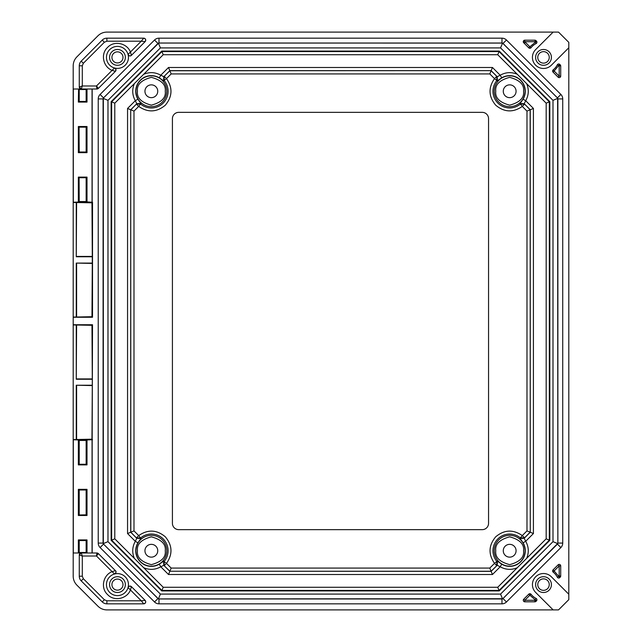 <?xml version="1.0" encoding="UTF-8"?>
<svg xmlns="http://www.w3.org/2000/svg" width="642" height="642" viewBox="0 0 642 642"><rect width="100%" height="100%" fill="white"/><g stroke="black" fill="none" stroke-linecap="round" stroke-linejoin="round"><path stroke-width="0.96" d="M488.554 118.674L488.554 523.326A6.324 6.324 0 0 1 482.23 529.65L178.741 529.65A6.324 6.324 0 0 1 172.417 523.326L172.417 118.674A6.324 6.324 0 0 1 178.741 112.35L482.23 112.35A6.324 6.324 0 0 1 488.554 118.674M494.509 563.363C488.185 554.198 488.586 545.347 495.72 536.792C504.267 529.658 513.127 529.257 522.291 535.58L520.357 537.908L524.522 537.819L522.291 535.58L526.986 530.886L526.986 111.114L522.291 106.42C513.127 112.743 504.275 112.342 495.72 105.208C488.586 96.653 488.185 87.802 494.509 78.637L496.836 80.571L496.748 76.406L494.509 78.637L489.79 73.918L171.181 73.918L166.487 78.613C172.834 87.777 172.441 96.637 165.299 105.208C156.736 112.35 147.869 112.743 138.704 106.395L140.566 103.996L136.465 104.156L138.704 106.395L133.985 111.114L133.985 530.886L138.704 535.605C147.869 529.257 156.736 529.65 165.299 536.792C172.441 545.355 172.834 554.223 166.487 563.387L164.087 561.525L164.248 565.626L166.487 563.387L171.181 568.082L489.79 568.082L494.509 563.363L496.748 565.594L496.836 561.429L494.509 563.363M496.908 561.501L497.373 561.18L497.213 565.281L491.098 571.244L169.873 571.244L491.146 571.356L492.454 574.518L500.198 566.774L497.213 565.281L491.146 571.356L489.79 568.082M140.566 538.004L138.704 535.605L136.465 537.844L140.566 538.004L140.887 538.469L137.902 542.835A15.593 15.593 0 0 0 159.256 564.19L163.622 561.204L163.782 565.313L169.873 571.244L171.181 568.082M164.087 80.475L166.487 78.613L164.248 76.374L164.087 80.475L163.622 80.796L159.256 77.81A15.593 15.593 0 0 0 137.902 99.165L140.887 103.531L136.778 103.691L130.711 109.758L127.549 108.45L127.549 533.55L130.711 532.242L130.711 109.758L130.824 532.194L136.778 538.309L130.711 532.242L133.985 530.886M137.902 99.165L135.302 100.698L136.778 103.691L130.824 109.806L133.985 111.114M520.429 104.02L522.291 106.42L524.522 104.181L520.429 104.02L520.108 103.555L523.102 99.189A15.593 15.593 0 0 0 501.739 77.826L497.373 80.82L497.213 76.719L491.146 70.644L492.454 67.482L168.517 67.482L169.825 70.644L491.146 70.644L169.873 70.756L163.782 76.687L169.825 70.644L171.181 73.918M501.739 77.826L500.198 75.226L497.213 76.719L491.098 70.756L489.79 73.918M497.373 561.18L501.739 564.174A15.593 15.593 0 0 0 523.102 542.811L520.108 538.445L524.209 538.293L530.26 532.242L533.422 533.55L533.422 108.45L530.26 109.758L530.26 532.242L530.148 109.806L524.209 103.707L530.26 109.758L526.986 111.114M523.102 542.811L525.702 541.27L524.209 538.293L524.522 537.819L530.148 532.194L526.986 530.886M163.622 561.204L164.087 561.525M140.887 103.531L140.566 103.996M497.373 80.82L496.908 80.499M520.108 538.445L520.429 537.98M122.999 57.395A5.537 5.537 0 0 1 114.685 62.186A5.537 5.537 0 0 1 114.685 52.596A5.537 5.537 0 0 1 122.999 57.395M111.917 584.605A5.537 5.537 0 0 1 120.231 579.814A5.537 5.537 0 0 1 120.231 589.404A5.537 5.537 0 0 1 111.917 584.605M549.255 57.395A5.738 5.738 0 0 1 540.644 62.362A5.738 5.738 0 0 1 540.644 52.419A5.738 5.738 0 0 1 549.255 57.395M537.771 584.605A5.738 5.738 0 0 1 546.382 579.638A5.738 5.738 0 0 1 546.382 589.581A5.738 5.738 0 0 1 537.771 584.605M159.256 564.19L160.789 566.79L163.782 565.313L169.825 571.356L168.517 574.518L492.454 574.518M168.517 574.518L160.789 566.79C155.228 569.863 149.522 570.168 143.664 567.705L134.387 558.428C131.923 552.569 132.228 546.864 135.302 541.302L136.778 538.309L140.887 538.469M127.549 533.55L135.302 541.302L137.902 542.835M127.549 108.45L135.302 100.698C132.228 95.136 131.923 89.431 134.387 83.572L143.664 74.295C149.522 71.832 155.228 72.137 160.789 75.21L163.782 76.687L163.622 80.796M168.517 67.482L160.789 75.21L159.256 77.81M492.454 67.482L500.198 75.226C505.727 72.153 511.417 71.832 517.267 74.255L526.673 83.661C529.096 89.511 528.775 95.201 525.702 100.73L524.209 103.707L520.108 103.555M533.422 108.45L525.702 100.73L523.102 99.189M533.422 533.55L525.702 541.27C528.775 546.799 529.096 552.489 526.673 558.339L517.267 567.745C511.417 570.168 505.727 569.847 500.198 566.774L501.739 564.174M79.223 514.844L79.223 489.982L86.14 489.982L86.14 514.844L79.046 514.98L86.325 514.98L87.007 515.486L78.356 515.486L79.046 514.98M86.14 464.262L79.223 464.262L79.223 440.468L86.14 440.468L86.14 464.262L87.007 464.896L78.356 464.896L79.223 464.262M78.717 552.995L79.223 552.489L79.223 540.564L86.14 540.564L86.14 552.489L87.007 552.995L78.356 552.995L86.654 552.995M86.325 101.572L87.007 102.078L87.007 89.005L86.14 89.511L86.14 101.436L79.223 101.436L79.223 89.511L78.717 89.005L86.654 89.005M79.223 127.156L86.14 127.156L86.14 152.018L79.223 152.018L79.046 127.02L86.325 127.02L86.325 152.154L79.046 152.154L79.094 127.02M79.223 177.738L86.14 177.738L86.14 201.532L79.223 201.532L79.046 177.601L86.325 177.601L86.269 201.395L86.782 201.893L92.52 202.262L92.52 317.26L73.196 317.26L73.196 65.789C73.252 62.322 74.488 59.345 76.904 56.849L97.945 35.8C100.441 33.392 103.418 32.156 106.885 32.1L558.524 32.1L568.804 42.372L568.804 599.628L558.524 609.9L106.885 609.9C103.418 609.844 100.441 608.608 97.945 606.2L76.904 585.151C74.488 582.655 73.252 579.678 73.196 576.211L73.196 317.26M143.664 567.705L163.228 587.269L161.72 590.929L111.138 540.347L114.79 538.831L134.387 558.428M151.343 544.344A6.396 6.396 0 0 1 156.889 553.942A6.396 6.396 0 0 1 145.806 553.942A6.396 6.396 0 0 1 151.343 544.344M134.387 83.572L114.79 103.169L111.138 101.653L161.72 51.071L163.228 54.73L143.664 74.295M151.343 97.656A6.396 6.396 0 0 0 156.889 88.058A6.396 6.396 0 0 0 145.806 88.058A6.396 6.396 0 0 0 151.343 97.656M517.267 74.255L497.735 54.73L499.251 51.071L549.833 101.653L546.173 103.169L526.673 83.661M509.668 97.656A6.396 6.396 0 0 0 515.213 88.058A6.396 6.396 0 0 0 504.131 88.058A6.396 6.396 0 0 0 509.668 97.656M526.673 558.339L546.173 538.831L549.833 540.347L499.251 590.929L497.735 587.269L517.267 567.745M509.668 544.344A6.396 6.396 0 0 1 515.213 553.942A6.396 6.396 0 0 1 504.131 553.942A6.396 6.396 0 0 1 509.668 544.344M109.557 57.395A7.905 7.905 0 0 1 121.41 50.549A7.905 7.905 0 0 1 121.41 64.232A7.905 7.905 0 0 1 109.557 57.395M109.557 584.605A7.905 7.905 0 0 1 121.41 577.768A7.905 7.905 0 0 1 121.41 591.451A7.905 7.905 0 0 1 109.557 584.605M535.605 57.395A7.905 7.905 0 0 1 547.466 50.549A7.905 7.905 0 0 1 547.466 64.232A7.905 7.905 0 0 1 535.605 57.395M551.414 584.605A7.905 7.905 0 0 1 539.561 591.451A7.905 7.905 0 0 1 539.561 577.768A7.905 7.905 0 0 1 551.414 584.605M79.223 489.982L79.094 514.98M86.269 514.98L86.14 489.982M86.269 489.846L79.094 489.846M73.196 439.738L78.717 439.963L79.223 440.468L78.717 439.963L86.646 439.963L86.14 440.468L86.646 439.963L92.167 439.738L92.167 552.995L96.918 552.995A2.022 2.022 0 0 1 98.346 553.589L115.391 570.634A2.022 2.022 0 0 1 114.501 574.012C116.066 573.218 116.362 572.094 115.391 570.634L112.101 571.637L114.501 574.012C116.226 572.616 116.523 571.492 115.391 570.634M78.581 440.107L79.094 440.605L79.046 464.399M79.094 464.399L86.325 464.399M78.581 552.995L79.094 552.489L86.269 552.489L86.14 540.564M86.269 540.428L79.046 540.428L78.356 539.922L87.007 539.922L86.325 540.428M79.223 101.436L78.717 89.005M86.14 101.436L79.094 101.572M86.269 201.395L86.646 202.037L78.717 202.037L79.223 201.532L79.094 177.609M86.14 201.532L86.782 201.893M73.196 202.262L78.717 202.037L79.223 201.532M558.115 564.824A1.517 1.517 0 0 1 560.707 565.891L560.707 576.01A1.517 1.517 0 0 1 560.265 577.086L559.19 576.01L559.19 565.891L558.115 564.824L553.059 569.879A1.517 1.517 0 0 0 553.195 572.142L554.134 570.955L553.059 569.879M560.707 565.891L559.19 565.891L554.134 570.955L559.76 577.591L560.265 577.086M559.76 577.591A1.517 1.517 0 0 1 557.328 577.198A15.175 15.175 0 0 0 553.195 572.142M524.795 601.811L524.795 600.286L534.914 600.286L535.982 601.361A1.517 1.517 0 0 1 534.914 601.811L524.795 601.811A1.517 1.517 0 0 1 523.72 599.219L528.783 594.155A1.517 1.517 0 0 1 531.046 594.291A15.175 15.175 0 0 0 536.102 598.432A1.517 1.517 0 0 1 536.487 600.856L529.851 595.23L531.046 594.291M535.982 601.361L536.487 600.856M557.328 64.802A1.517 1.517 0 0 1 559.76 64.409L560.265 64.914A1.517 1.517 0 0 1 560.707 65.99L560.707 76.109A1.517 1.517 0 0 1 558.115 77.176L553.059 72.121A1.517 1.517 0 0 1 553.195 69.858A15.175 15.175 0 0 0 557.328 64.802L558.684 65.484L554.134 71.045L553.195 69.858M536.102 43.568A15.175 15.175 0 0 0 531.046 47.709A1.517 1.517 0 0 1 528.783 47.845L523.72 42.781A1.517 1.517 0 0 1 524.795 40.189L534.914 40.189A1.517 1.517 0 0 1 535.982 40.639L536.487 41.144A1.517 1.517 0 0 1 536.102 43.568L535.42 42.22L536.487 41.144M100.088 94.454L154.521 40.021A6.324 6.324 0 0 1 158.991 38.167L501.972 38.167A6.324 6.324 0 0 1 506.45 40.021L560.883 94.454A6.324 6.324 0 0 1 562.729 98.924L562.729 543.076A6.324 6.324 0 0 1 560.883 547.546L506.45 601.979A6.324 6.324 0 0 1 501.972 603.833L158.991 603.833A6.324 6.324 0 0 1 154.521 601.979L100.088 547.546A6.324 6.324 0 0 1 98.234 543.076L98.234 98.924A6.324 6.324 0 0 1 100.088 94.454L103.522 97.889A1.469 1.469 0 0 0 103.346 98.098L158.718 43.054L502.558 43.094L557.617 98.098L557.85 543.341L502.806 598.721L158.413 598.906L103.346 543.902L103.346 98.098M73.196 324.74L92.52 324.74L92.167 439.738M131.433 586.676C129.379 585.857 128.248 586.154 128.055 587.566L130.43 589.966L131.433 586.676C129.973 585.705 128.849 586.002 128.055 587.566A2.022 2.022 0 0 1 131.433 586.676L145.132 600.374A2.022 2.022 0 0 1 143.704 603.833L106.885 603.833A6.572 6.572 0 0 1 102.239 601.907L81.197 580.858A6.572 6.572 0 0 1 79.271 576.211L79.271 555.017A2.022 2.022 0 0 1 81.293 552.995L79.271 555.017L82.304 556.028L81.293 552.995L79.271 555.017M73.308 202.037L73.308 89.005L81.293 89.005A2.022 2.022 0 0 1 79.271 86.983L79.271 65.789A6.572 6.572 0 0 1 81.197 61.142L102.239 40.093A6.572 6.572 0 0 1 106.885 38.167L143.704 38.167A2.022 2.022 0 0 1 145.132 41.626L131.433 55.324A2.022 2.022 0 0 1 128.055 54.434C128.849 55.998 129.973 56.295 131.433 55.324L130.43 52.034L128.055 54.434C129.146 56.119 130.27 56.416 131.433 55.324M115.391 71.366C116.21 69.312 115.913 68.18 114.501 67.988L112.101 70.363L115.391 71.366C116.362 69.906 116.066 68.782 114.501 67.988A2.022 2.022 0 0 1 115.391 71.366L98.346 88.411A2.022 2.022 0 0 1 96.918 89.005L92.167 89.005L92.167 202.262M92.52 324.74L91.966 325.301L73.421 324.964M73.421 439.521L76.27 439.521L76.27 385.232L92.296 385.232L92.296 379.253L76.27 379.253L76.27 324.964M92.52 439.738L91.966 439.184L76.27 439.521M73.196 552.995L78.356 552.995L78.356 539.922M92.52 202.262L91.966 202.816L73.421 202.479M73.421 317.036L76.27 317.036L76.27 263.084L92.296 263.084L92.296 256.768L76.27 256.768L76.27 202.479M76.27 317.036L91.966 316.699L92.52 317.26M106.46 57.395A11.002 11.002 0 0 1 122.959 47.861A11.002 11.002 0 0 1 122.959 66.92A11.002 11.002 0 0 1 106.46 57.395M128.456 584.605A11.002 11.002 0 0 0 111.957 575.08A11.002 11.002 0 0 0 111.957 594.139A11.002 11.002 0 0 0 128.456 584.605M568.804 47.765L551.342 65.227A11.075 11.075 0 0 1 535.677 65.227A11.075 11.075 0 0 1 535.677 49.554L553.139 32.1M568.804 594.235L551.342 576.773A11.075 11.075 0 0 0 535.677 576.773A11.075 11.075 0 0 0 535.677 592.446L553.139 609.9M79.046 489.846L78.356 489.34L87.007 489.34L86.325 489.846M86.269 464.391L86.269 440.605L86.782 440.107M87.007 539.922L87.007 552.995L92.167 552.995M86.269 552.489L86.782 552.995M87.007 102.078L78.356 102.078L78.581 89.005M79.271 86.983L81.293 89.005L82.304 85.972L79.271 86.983L81.293 89.005L92.167 89.005M78.356 102.078L79.046 101.572M86.782 89.005L86.269 89.511L86.269 101.564M86.325 152.154L87.007 152.66L78.356 152.66L79.046 152.154M79.046 127.02L78.356 126.514L87.007 126.514L86.325 127.02M79.046 177.601L78.356 177.104L87.007 177.104L86.325 177.601M78.581 201.893L79.094 201.395M92.296 256.768L91.966 202.816M91.966 316.699L92.296 263.084M92.296 379.253L91.966 325.301M91.966 439.184L92.296 385.232M76.607 325.301L76.27 379.253M76.607 378.916L91.966 378.916M91.966 385.569L76.27 385.232M76.607 385.569L76.607 439.184M76.607 202.816L76.27 256.768M76.607 256.431L91.966 256.431M91.966 263.421L76.27 263.084M76.607 263.421L76.607 316.699M499.251 590.929L161.72 590.929M111.138 540.347L111.138 101.653M549.833 101.653L549.833 540.347M161.72 51.071L499.251 51.071M552.995 541.655L552.995 100.345L500.559 47.909L160.404 47.909L107.976 100.345L107.976 541.655L160.404 594.091L500.559 594.091L552.995 541.655L557.81 543.654M96.918 552.995L96.493 556.028L98.346 553.589L96.918 552.995L98.346 553.589M106.885 41.208L104.381 42.244L83.34 63.285L82.304 65.789L82.304 85.972L96.493 85.972L96.918 89.005L98.346 88.411L96.493 85.972L112.101 70.363C103.201 67.025 100.288 54.016 107.535 47.468C114.075 40.229 127.092 43.134 130.43 52.034L141.264 41.208L145.132 41.626C146.159 39.844 145.686 38.697 143.704 38.167L141.264 41.208L106.885 41.208L106.885 38.167M560.707 576.01L559.19 576.01L557.328 577.198M528.783 594.155L529.851 595.23L524.795 600.286L523.72 599.219M553.059 72.121L554.134 71.045L559.19 76.109L558.115 77.176M531.046 47.709L529.851 46.77L528.783 47.845M535.982 40.639L534.914 41.714L524.795 41.714L524.626 40.205M534.914 40.189L535.42 42.22L529.851 46.77L524.795 41.714L523.72 42.781M82.304 576.211L83.34 578.715L104.381 599.756L106.885 600.792L141.264 600.792L143.704 603.833C145.686 603.303 146.167 602.148 145.132 600.374L141.264 600.792L130.43 589.966C127.092 598.866 114.075 601.771 107.535 594.532C100.288 587.992 103.201 574.975 112.101 571.637L96.493 556.028L82.304 556.028L82.304 576.211L79.271 576.211M559.76 64.409L558.684 65.484L560.707 65.99M557.81 98.346L552.995 100.345M500.559 47.909L502.558 43.094M502.558 598.906L500.559 594.091M158.413 598.906L160.404 594.091M103.161 543.654L107.976 541.655M103.161 98.346L107.976 100.345M158.413 43.094L160.404 47.909M164.167 561.453A16.7 16.7 0 0 0 140.638 537.924M140.638 104.076A16.7 16.7 0 0 0 164.167 80.547M496.836 80.571A16.7 16.7 0 0 0 520.357 104.092M520.357 537.908A16.7 16.7 0 0 0 496.836 561.429M135.935 550.748A15.416 15.416 0 0 1 159.055 537.394A15.416 15.416 0 0 1 159.055 564.093A15.416 15.416 0 0 1 135.935 550.748M135.935 91.252A15.416 15.416 0 0 1 159.055 77.907A15.416 15.416 0 0 1 159.055 104.606A15.416 15.416 0 0 1 135.935 91.252M494.26 91.252A15.416 15.416 0 0 1 517.38 77.907A15.416 15.416 0 0 1 517.38 104.606A15.416 15.416 0 0 1 494.26 91.252M494.26 550.748A15.416 15.416 0 0 1 517.38 537.394A15.416 15.416 0 0 1 517.38 564.093A15.416 15.416 0 0 1 494.26 550.748M137.444 550.748C136.65 544.167 141.288 539.537 151.343 536.84C161.407 539.537 166.045 544.167 165.251 550.748C166.045 557.32 161.407 561.951 151.343 564.647C141.288 561.951 136.65 557.32 137.444 550.748M137.444 91.252C136.65 84.68 141.288 80.049 151.343 77.353C161.407 80.049 166.045 84.68 165.251 91.252C166.045 97.833 161.407 102.463 151.343 105.16C141.288 102.463 136.65 97.833 137.444 91.252M495.768 91.252C494.974 84.68 499.612 80.049 509.668 77.353C519.731 80.049 524.37 84.68 523.575 91.252C524.37 97.833 519.731 102.463 509.668 105.16C499.612 102.463 494.974 97.833 495.768 91.252M495.768 550.748C494.974 544.167 499.612 539.537 509.668 536.84C519.731 539.537 524.37 544.167 523.575 550.748C524.37 557.32 519.731 561.951 509.668 564.647C499.612 561.951 494.974 557.32 495.768 550.748M79.094 89.511L86.269 89.511M163.228 587.269L497.735 587.269M161.92 590.431L111.636 540.147L111.636 101.853L161.92 51.569L499.043 51.569L549.335 101.853L549.335 540.147L499.043 590.431L161.92 590.431M114.79 103.169L114.79 538.831M497.735 54.73L163.228 54.73M546.173 538.831L546.173 103.169M79.094 540.436L79.094 552.489M73.308 552.995L73.308 439.963M78.356 489.34L78.356 515.486M87.007 515.486L87.007 489.34M78.356 440.107L78.356 464.896M87.007 464.896L87.007 440.107M78.356 126.514L78.356 152.66M87.007 152.66L87.007 126.514M87.007 201.893L87.007 177.104M78.356 177.104L78.356 201.893M92.055 89.005L92.055 202.037M92.055 439.963L92.055 552.995M96.918 89.005L98.346 88.411M536.102 598.432L534.914 600.286L534.914 601.811M560.265 64.914L559.19 65.99L559.19 76.109L560.707 76.109M524.177 42.332L523.72 41.714M158.165 43.279A1.469 1.469 0 0 0 157.956 43.455L154.521 40.021M158.991 38.167L158.991 43.022A1.469 1.469 0 0 0 158.718 43.054M157.956 43.455L103.522 97.889M103.121 98.659A1.469 1.469 0 0 0 103.089 98.924L98.234 98.924M103.089 98.924L103.089 543.076L98.234 543.076M103.346 543.902A1.469 1.469 0 0 0 103.522 544.111L100.088 547.546M103.522 544.111L157.956 598.545L154.521 601.979M158.718 598.946A1.469 1.469 0 0 0 158.991 598.978L158.991 603.833M158.991 598.978L501.972 598.978L501.972 603.833M502.806 598.721A1.469 1.469 0 0 0 503.015 598.545L506.45 601.979M503.015 598.545L557.449 544.111L560.883 547.546M557.85 543.341A1.469 1.469 0 0 0 557.874 543.076L562.729 543.076M557.874 543.076L557.874 98.924L562.729 98.924M557.617 98.098A1.469 1.469 0 0 0 557.449 97.889L560.883 94.454M557.449 97.889L503.015 43.455L506.45 40.021M502.245 43.054A1.469 1.469 0 0 0 501.972 43.022L501.972 38.167M501.972 43.022L158.991 43.022M104.381 42.244L102.239 40.093M83.34 63.285L81.197 61.142M82.304 65.789L79.271 65.789M83.34 578.715L81.197 580.858M104.381 599.756L102.239 601.907M106.885 600.792L106.885 603.833M523.647 42.701L524.795 43.231M143.704 38.167C145.606 38.536 146.079 39.692 145.132 41.626M145.132 600.374C146.215 601.979 145.742 603.135 143.704 603.833"/></g></svg>
